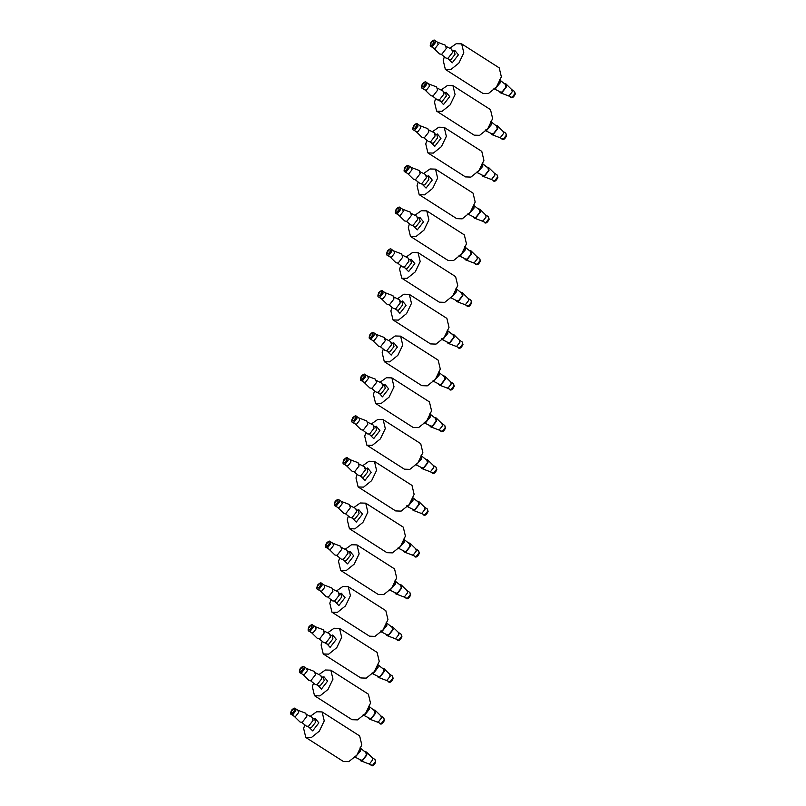 <?xml version="1.0" encoding="UTF-8"?>
<svg xmlns="http://www.w3.org/2000/svg" width="806" height="806" viewBox="0 0 806 806"><rect width="100%" height="100%" fill="white"/><g stroke="black" fill="none" stroke-linecap="round" stroke-linejoin="round"><path stroke-width="1.21" d="M444.348 56.773L443.219 60.45L445.355 69.407L450.806 69.588L458.876 63.1L463.813 52.833L461.667 43.877L456.216 43.695L449.778 48.269M514.53 91.41L511.75 89.637L512.253 91.733L509.201 95.672L507.921 95.622L511.981 97.445L515.034 93.516L514.53 91.41L515.326 93.959C513.684 97.274 512.142 98.423 510.702 97.405M504.264 83.552L505.977 83.935L506.47 86.857L501.937 92.7L500.325 92.781L499.257 91.39M499.599 79.834L505.422 84.469L505.946 87.058L502.078 92.035L500.576 92.055L493.917 88.71M499.911 81.255L499.881 82.988L495.771 88.277L494.048 88.227M500.163 80.66L500.214 82.867L494.914 88.882M461.667 43.877L499.216 67.865L501.362 76.822L496.425 87.098L488.355 93.577L482.905 93.395L445.355 69.407M430.646 43.705L432.741 41.005L433.618 41.035L433.96 42.476L431.865 45.176L430.988 45.156L430.646 43.705M433.699 48.179L435.149 48.35L438.192 44.421L437.507 42.224L445.295 45.166L446.323 48.431L441.789 54.264L439.643 54.002L433.699 48.179M441.356 54.395L446.02 58.113L448.055 58.264L452.579 52.43L451.703 49.226L446.363 46.557M435.623 98.534L434.494 102.211L436.63 111.157L442.081 111.339L450.161 104.851L455.088 94.584L452.942 85.627L447.491 85.456L441.063 90.02M505.805 133.171L503.025 131.388L503.528 133.494L500.476 137.423L499.196 137.383L503.256 139.196L506.309 135.267L505.805 133.171L506.601 135.71C504.959 139.025 503.418 140.173 501.977 139.156M495.539 125.303L497.252 125.696L497.745 128.617L493.222 134.451L491.6 134.531L490.532 133.141M490.874 121.585L496.698 126.22L497.221 128.809L493.353 133.796L491.851 133.806L485.202 130.471M491.186 123.006L491.156 124.739L487.046 130.038L485.323 129.978M491.438 122.421L491.489 124.618L486.189 130.632M452.942 85.627L490.491 109.626L492.637 118.583L487.711 128.849L479.63 135.327L474.18 135.156L436.63 111.157M421.921 85.456L424.016 82.756L424.893 82.786L425.246 84.227L423.15 86.937L422.263 86.907L421.921 85.456M424.974 89.929L426.424 90.101L429.477 86.171L428.782 83.975L436.57 86.917L437.598 90.181L433.074 96.015L430.918 95.763L424.974 89.929M432.631 96.146L437.305 99.863L439.33 100.015L443.854 94.181L442.978 90.987L437.638 88.307M426.898 140.284L425.77 143.962L427.915 152.918L433.366 153.09L441.436 146.611L446.363 136.345L444.227 127.388L438.766 127.207L432.338 131.771M497.09 174.922L494.31 173.139L494.803 175.245L491.761 179.174L490.481 179.134L494.541 180.947L497.584 177.018L497.09 174.922L497.876 177.471C496.244 180.776 494.703 181.924 493.262 180.907M486.814 167.054L488.527 167.446L489.02 170.368L484.497 176.202L482.885 176.282L481.807 174.902M482.149 163.336L487.973 167.97L488.496 170.56L484.638 175.547L483.126 175.557L476.477 172.222M482.472 164.767L482.431 166.489L477.898 171.91M482.713 164.172L482.764 166.368L477.464 172.383M444.227 127.388L481.776 151.377L483.912 160.334L478.986 170.6L470.916 177.088L465.465 176.907L427.915 152.918M413.196 127.217L415.292 124.507L416.178 124.537L416.521 125.988L414.425 128.688L413.538 128.658L413.196 127.217M416.259 131.68L417.699 131.862L420.752 127.922L420.057 125.726L427.845 128.678L428.873 131.932L424.349 137.776L422.203 137.514L416.259 131.68M423.906 137.907L428.58 141.614L430.606 141.775L435.139 135.932L434.253 132.738L428.923 130.058M418.173 182.035L417.045 185.712L419.191 194.669L424.641 194.851L432.711 188.362L437.638 178.096L435.502 169.139L430.051 168.958L423.613 173.532M488.365 216.673L485.585 214.9L486.089 216.995L483.036 220.925L481.756 220.884L485.817 222.708L488.869 218.779L488.365 216.673L489.161 219.222C487.519 222.537 485.978 223.685 484.537 222.668M478.099 208.804L479.802 209.197L480.305 212.119L475.772 217.963L474.16 218.033L473.082 216.653M473.424 205.097L479.248 209.731L479.782 212.31L475.913 217.298L474.402 217.318L467.752 213.973M473.747 206.517L473.706 208.25L469.173 213.661M473.999 205.923L474.039 208.119L468.749 214.144M435.502 169.139L473.051 193.128L475.187 202.084L470.261 212.351L462.191 218.839L456.74 218.658L419.191 194.669M404.471 168.968L406.577 166.268L407.453 166.298L407.796 167.739L405.7 170.439L404.824 170.409L404.471 168.968M407.534 173.431L408.974 173.612L412.027 169.683L411.332 167.487L419.12 170.429L420.158 173.693L415.624 179.526L413.478 179.264L407.534 173.431M415.181 179.657L419.855 183.375L421.881 183.526L426.414 177.693L425.528 174.489L420.198 171.819M409.458 223.786L408.33 227.463L410.466 236.42L415.916 236.601L423.986 230.113L428.913 219.847L426.777 210.89L421.326 210.719L414.889 215.283M479.641 258.424L476.86 256.651L477.364 258.746L474.311 262.685L473.031 262.635L477.092 264.459L480.144 260.529L479.641 258.424L480.436 260.973C478.794 264.287 477.253 265.436 475.812 264.418M469.374 250.565L471.087 250.948L471.581 253.87L467.047 259.713L465.435 259.794L464.367 258.404M464.699 246.848L470.533 251.482L471.057 254.071L467.188 259.058L465.677 259.069L459.027 255.724M465.022 248.268L464.991 250.001L460.881 255.29L459.158 255.24M465.274 247.684L465.324 249.88L460.025 255.895M426.777 210.89L464.327 234.889L466.462 243.835L461.536 254.112L453.466 260.59L448.015 260.419L410.466 236.42M395.756 210.719L397.852 208.019L398.728 208.049L399.071 209.489L396.975 212.19L396.099 212.169L395.756 210.719M398.809 215.192L400.26 215.363L403.302 211.434L402.617 209.238L410.405 212.18L411.433 215.444L406.899 221.277L404.753 221.015L398.809 215.192M406.466 221.408L411.131 225.126L413.156 225.277L417.689 219.444L416.803 216.24L411.473 213.57M400.733 265.547L399.605 269.224L401.741 278.181L407.191 278.352L415.271 271.874L420.198 261.597L418.052 252.641L412.601 252.469L406.164 257.033M470.916 300.185L468.135 298.401L468.639 300.507L465.586 304.436L464.306 304.396L468.367 306.209L471.419 302.28L470.916 300.185L471.712 302.724C470.069 306.038 468.528 307.187 467.087 306.169M460.649 292.316L462.362 292.709L462.856 295.631L458.332 301.464L456.71 301.545L455.642 300.154M455.984 288.598L461.808 293.233L462.332 295.822L458.463 300.809L456.962 300.819L450.302 297.485M456.297 290.019L456.267 291.752L451.733 297.172M456.549 289.435L456.599 291.631L451.3 297.646M418.052 252.641L455.602 276.639L457.748 285.596L452.821 295.862L444.741 302.351L439.29 302.169L401.741 278.181M387.031 252.469L389.127 249.769L390.003 249.8L390.356 251.25L388.25 253.95L387.374 253.92L387.031 252.469M390.084 256.943L391.535 257.114L394.587 253.185L393.892 250.988L401.68 253.93L402.708 257.195L398.174 263.038L396.028 262.776L390.084 256.943M397.741 263.159L402.406 266.877L404.441 267.028L408.964 261.194L408.088 258.001L402.748 255.321M392.008 307.298L390.88 310.975L393.016 319.932L398.476 320.103L406.546 313.625L411.473 303.358L409.337 294.402L403.877 294.22L397.449 298.794M462.191 341.935L459.41 340.152L459.914 342.258L456.861 346.187L455.581 346.147L459.652 347.97L462.694 344.031L462.191 341.935L462.987 344.484C461.344 347.789 459.813 348.938 458.372 347.92M451.924 334.067L453.637 334.46L454.131 337.382L449.607 343.215L447.985 343.296L446.917 341.915M447.259 330.349L453.083 334.984L453.607 337.573L449.738 342.56L448.237 342.57L441.587 339.235M447.572 331.78L447.542 333.503L443.431 338.802L441.708 338.742M447.824 331.185L447.874 333.382L442.575 339.397M409.337 294.402L446.877 318.39L449.023 327.347L444.096 337.613L436.026 344.102L430.565 343.92L393.016 319.932M378.306 294.23L380.402 291.53L381.288 291.55L381.631 293.001L379.535 295.701L378.649 295.671L378.306 294.23M381.359 298.694L382.81 298.875L385.862 294.946L385.167 292.739L392.955 295.691L393.983 298.945L389.459 304.789L387.303 304.527L381.359 298.694M389.016 304.92L393.691 308.627L395.716 308.789L400.239 302.945L399.363 299.751L394.023 297.071M383.283 349.048L382.155 352.726L384.301 361.682L389.751 361.864L397.821 355.375L402.748 345.109L400.612 336.152L395.162 335.971L388.724 340.545M453.476 383.686L450.695 381.913L451.189 384.009L448.146 387.938L446.867 387.898L450.927 389.721L453.969 385.792L453.476 383.686L454.272 386.235C452.629 389.55 451.088 390.698 449.647 389.681M443.209 375.818L444.912 376.211L445.406 379.132L440.882 384.976L439.27 385.056L438.192 383.666M438.535 372.11L444.358 376.745L444.892 379.324L441.023 384.311L439.512 384.331L432.862 380.986M438.857 373.531L438.817 375.264L434.283 380.684M439.099 372.936L439.149 375.133L433.85 381.157M400.612 336.152L438.162 360.141L440.298 369.098L435.371 379.364L427.301 385.852L421.85 385.671L384.301 361.682M369.581 335.981L371.677 333.281L372.563 333.311L372.906 334.752L370.81 337.452L369.934 337.422L369.581 335.981M372.644 340.454L374.085 340.626L377.137 336.696L376.442 334.5L384.23 337.442L385.258 340.706L380.734 346.54L378.588 346.278L372.644 340.454M380.291 346.671L384.966 350.388L386.991 350.539L391.525 344.706L390.638 341.502L385.308 338.832M374.568 390.809L373.44 394.477L375.576 403.433L381.026 403.615L389.096 397.126L394.023 386.86L391.887 377.903L386.437 377.732L379.999 382.296M444.751 425.437L441.97 423.664L442.474 425.77L439.421 429.699L438.142 429.658L442.202 431.472L445.255 427.543L444.751 425.437L445.547 427.986C443.905 431.301 442.363 432.449 440.922 431.432M434.484 417.579L436.187 417.971L436.691 420.893L432.157 426.727L430.545 426.807L429.467 425.417M429.81 413.861L435.633 418.495L436.167 421.085L432.298 426.072L430.787 426.082L424.137 422.737M430.132 415.281L430.102 417.014L425.991 422.304L424.268 422.253M430.384 414.697L430.434 416.893L425.135 422.908M391.887 377.903L429.437 401.902L431.573 410.848L426.646 421.125L418.576 427.603L413.125 427.432L375.576 403.433M360.866 377.732L362.962 375.032L363.838 375.062L364.181 376.503L362.085 379.203L361.209 379.183L360.866 377.732M363.919 382.205L365.36 382.376L368.413 378.447L367.717 376.251L375.505 379.193L376.543 382.457L372.009 388.291L369.863 388.029L363.919 382.205M371.576 388.421L376.241 392.139L378.266 392.29L382.8 386.457L381.913 383.263L376.583 380.583M365.843 432.56L364.715 436.237L366.851 445.194L372.301 445.365L380.372 438.887L385.308 428.611L383.162 419.664L377.712 419.483L371.274 424.047M436.026 467.198L433.245 465.415L433.749 467.52L430.696 471.45L429.417 471.409L433.477 473.223L436.53 469.294L436.026 467.198L436.822 469.737C435.18 473.051 433.638 474.2 432.197 473.182M425.759 459.329L427.472 459.722L427.966 462.644L423.432 468.477L421.82 468.558L420.752 467.168M421.085 455.612L426.918 460.246L427.442 462.835L423.573 467.823L422.072 467.833L415.412 464.498M421.407 457.032L421.377 458.765L416.843 464.185M421.659 456.448L421.709 458.644L416.41 464.659M383.162 419.664L420.712 443.653L422.848 452.609L417.921 462.876L409.851 469.364L404.4 469.183L366.851 445.194M352.141 419.493L354.237 416.783L355.114 416.813L355.456 418.264L353.36 420.964L352.484 420.934L352.141 419.493M355.194 423.956L356.645 424.127L359.688 420.198L359.002 418.002L366.79 420.944L367.818 424.208L363.284 430.051L361.138 429.789L355.194 423.956M362.851 430.182L367.516 433.89L369.551 434.041L374.075 428.208L373.188 425.014L367.858 422.334M357.118 474.311L355.99 477.988L358.126 486.945L363.577 487.126L371.657 480.638L376.583 470.372L374.437 461.415L368.987 461.234L362.559 465.808M427.301 508.949L424.52 507.165L425.024 509.271L421.971 513.2L420.692 513.16L424.752 514.984L427.805 511.044L427.301 508.949L428.097 511.498C426.455 514.812 424.913 515.951 423.472 514.933M417.034 501.08L418.747 501.473L419.241 504.395L414.717 510.228L413.095 510.309L412.027 508.929M412.37 497.373L418.193 501.997L418.717 504.586L414.848 509.573L413.347 509.583L406.687 506.249M412.682 498.793L412.652 500.516L408.541 505.815L406.818 505.755M412.934 498.199L412.984 500.395L407.685 506.42M374.437 461.415L411.987 485.403L414.133 494.36L409.206 504.627L401.126 511.115L395.675 510.933L358.126 486.945M343.416 461.244L345.512 458.543L346.389 458.564L346.741 460.014L344.646 462.715L343.759 462.684L343.416 461.244M346.469 465.707L347.92 465.888L350.973 461.959L350.278 459.752L358.065 462.704L359.093 465.969L354.569 471.802L352.413 471.54L346.469 465.707M354.126 471.933L358.801 475.641L360.826 475.802L365.35 469.958L364.473 466.765L359.133 464.085M348.394 516.062L347.265 519.739L349.411 528.696L354.862 528.877L362.932 522.389L367.858 512.122L365.723 503.166L360.262 502.984L353.834 507.558M418.586 550.7L415.795 548.926L416.299 551.022L413.256 554.951L411.977 554.911L416.037 556.734L419.08 552.805L418.586 550.7L419.372 553.248C417.74 556.563 416.198 557.712 414.758 556.694M408.31 542.841L410.022 543.224L410.516 546.146L405.992 551.989L404.38 552.07L403.302 550.679M403.645 539.123L409.468 543.758L409.992 546.347L406.123 551.324L404.622 551.344L397.973 547.999M403.957 540.544L403.927 542.277L399.393 547.697M404.209 539.949L404.259 542.146L398.96 548.171M365.723 503.166L403.272 527.154L405.408 536.111L400.481 546.377L392.411 552.866L386.951 552.684L349.411 528.696M334.692 502.994L336.787 500.294L337.674 500.325L338.016 501.765L335.921 504.465L335.034 504.435L334.692 502.994M337.754 507.468L339.195 507.639L342.248 503.71L341.553 501.513L349.341 504.455L350.368 507.72L345.845 513.553L343.699 513.291L337.754 507.468M345.401 513.684L350.076 517.402L352.101 517.553L356.625 511.719L355.748 508.515L350.419 505.846M339.669 557.823L338.54 561.49L340.686 570.447L346.137 570.628L354.207 564.14L359.133 553.873L356.998 544.916L351.547 544.745L345.109 549.309M409.861 592.45L407.08 590.677L407.584 592.783L404.531 596.712L403.252 596.672L407.312 598.485L410.365 594.556L409.861 592.45L410.657 594.999C409.015 598.314 407.473 599.463 406.033 598.445M399.595 584.592L401.297 584.985L401.801 587.906L397.267 593.74L395.655 593.821L394.577 592.43M394.92 580.874L400.743 585.509L401.277 588.098L397.408 593.085L395.897 593.095L389.248 589.76M395.242 582.295L395.202 584.028L390.668 589.448M395.494 581.71L395.534 583.907L390.245 589.921M356.998 544.916L394.547 568.915L396.683 577.862L391.756 588.138L383.686 594.616L378.236 594.445L340.686 570.447M325.967 544.745L328.072 542.045L328.949 542.075L329.291 543.516L327.196 546.226L326.319 546.196L325.967 544.745M329.029 549.218L330.47 549.39L333.523 545.461L332.828 543.264L340.616 546.206L341.653 549.47L337.12 555.304L334.974 555.052L329.029 549.218M336.676 555.435L341.351 559.152L343.376 559.304L347.91 553.47L347.023 550.276L341.694 547.596M330.954 599.573L329.825 603.251L331.961 612.207L337.412 612.379L345.482 605.9L350.409 595.624L348.273 586.677L342.822 586.496L336.384 591.06M401.136 634.211L398.355 632.428L398.859 634.534L395.806 638.463L394.527 638.423L398.587 640.236L401.64 636.307L401.136 634.211L401.932 636.75C400.29 640.065 398.748 641.213 397.308 640.196M390.87 626.343L392.582 626.736L393.076 629.657L388.542 635.491L386.93 635.571L385.862 634.181M386.195 622.625L392.028 627.259L392.552 629.849L388.683 634.836L387.172 634.846L380.523 631.511M386.517 624.056L386.487 625.778L382.376 631.078L380.654 631.017M386.769 623.461L386.82 625.658L381.52 631.672M348.273 586.677L385.822 610.666L387.958 619.623L383.031 629.889L374.961 636.377L369.511 636.196L331.961 612.207M317.252 586.506L319.347 583.796L320.224 583.826L320.566 585.277L318.471 587.977L317.594 587.947L317.252 586.506M320.304 590.969L321.755 591.151L324.798 587.211L324.103 585.015L331.901 587.967L332.928 591.221L328.395 597.065L326.249 596.803L320.304 590.969M327.961 597.196L332.626 600.903L334.651 601.064L339.185 595.221L338.298 592.027L332.969 589.347M322.229 641.324L321.1 645.002L323.236 653.958L328.687 654.14L336.767 647.651L341.694 637.385L339.548 628.428L334.097 628.247L327.659 632.821M392.411 675.962L389.63 674.189L390.134 676.284L387.082 680.214L385.802 680.173L389.862 681.997L392.915 678.058L392.411 675.962L393.207 678.511C391.565 681.826 390.023 682.964 388.583 681.947M382.145 668.093L383.858 668.486L384.351 671.408L379.817 677.242L378.205 677.322L377.137 675.942M377.48 664.386L383.303 669.02L383.827 671.6L379.958 676.587L378.457 676.597L371.798 673.262L373.561 673.252L378.095 667.408L378.044 665.212M377.792 665.806L377.762 667.529L373.228 672.95M339.548 628.428L377.097 652.417L379.243 661.373L374.306 671.64L366.236 678.128L360.786 677.947L323.236 653.958M308.527 628.257L310.622 625.557L311.499 625.577L311.851 627.028L309.746 629.728L308.869 629.698L308.527 628.257M311.579 632.72L313.03 632.901L316.083 628.972L315.388 626.776L323.176 629.718L324.203 632.982L319.67 638.815L317.524 638.553L311.579 632.72M319.236 638.946L323.901 642.664L325.936 642.815L330.46 636.972L329.583 633.778L324.244 631.098M313.504 683.075L312.375 686.752L314.511 695.709L319.972 695.89L328.042 689.402L332.969 679.136L330.823 670.179L325.372 669.998L318.944 674.572M383.686 717.713L380.906 715.94L381.409 718.035L378.357 721.964L377.077 721.924L381.147 723.748L384.19 719.818L383.686 717.713L384.482 720.262C382.84 723.576 381.298 724.725 379.868 723.707M373.42 709.854L375.133 710.237L375.626 713.159L371.103 719.002L369.48 719.083L368.413 717.693M368.755 706.137L374.578 710.771L375.102 713.36L371.234 718.337L369.732 718.358L363.083 715.013L364.846 715.003L369.37 709.159L369.319 706.963M369.067 707.557L369.037 709.29L364.927 714.579L363.204 714.529M330.823 670.179L368.372 694.168L370.518 703.124L365.592 713.391L357.521 719.879L352.061 719.698L314.511 695.709M299.802 670.008L301.897 667.308L302.774 667.338L303.127 668.779L301.031 671.479L300.144 671.448L299.802 670.008M302.855 674.481L304.305 674.652L307.358 670.723L306.663 668.527L314.451 671.469L315.478 674.733L310.955 680.566L308.799 680.304L302.855 674.481M310.512 680.697L315.186 684.415L317.211 684.566L321.735 678.733L320.859 675.529L315.519 672.859M304.779 724.836L303.65 728.513L305.796 737.46L311.247 737.641L319.317 731.153L324.244 720.886L322.108 711.93L316.657 711.758L310.219 716.322M374.971 759.464L372.191 757.69L372.684 759.796L369.642 763.725L368.362 763.685L372.422 765.499L375.465 761.569L374.971 759.464L375.757 762.013C374.125 765.327 372.584 766.476 371.143 765.458M364.705 751.605L366.408 751.998L366.901 754.92L362.378 760.753L360.766 760.834L359.688 759.443M360.03 747.887L365.853 752.522L366.387 755.111L362.519 760.098L361.007 760.108L354.358 756.774M360.353 749.308L360.312 751.041L355.778 756.461M360.594 748.724L360.645 750.92L355.345 756.935M322.108 711.93L359.657 735.928L361.793 744.885L356.867 755.151L348.797 761.63L343.346 761.458L305.796 737.46M291.077 711.758L293.172 709.058L294.059 709.089L294.402 710.529L292.306 713.239L291.429 713.209L291.077 711.758M294.14 716.232L295.58 716.403L298.633 712.474L297.938 710.277L305.726 713.219L306.754 716.484L302.23 722.317L300.084 722.065L294.14 716.232M301.787 722.448L306.461 726.166L308.486 726.317L313.02 720.483L312.134 717.29L306.804 714.61M454.413 51.534L455.027 54.324L450.917 59.624L449.254 59.604M448.489 59.12L452.226 62.828L458.433 54.828L454.806 50.466L453.647 51.04M430.555 43.746C432.318 40.471 433.477 40.038 434.051 42.446C432.298 45.72 431.129 46.144 430.555 43.746M435.411 42.647L434.918 40.542C434.474 39.534 433.195 40.078 431.069 42.174C429.961 45.065 429.961 46.516 431.089 46.536L432.369 46.577L435.411 42.647M445.718 93.294L446.302 96.085L442.192 101.375L440.529 101.355M439.834 100.448L443.502 104.579L449.708 96.579L446.081 92.216L444.569 93.033M421.83 85.496C423.593 82.222 424.762 81.789 425.336 84.197C423.573 87.471 422.404 87.904 421.83 85.496M426.696 84.398L426.193 82.293C425.749 81.295 424.47 81.839 422.354 83.925C421.236 86.816 421.236 88.277 422.364 88.287L423.644 88.328L426.696 84.398M436.993 135.045L437.587 137.836L433.477 143.136L431.804 143.105M431.039 142.622L434.777 146.329L440.983 138.33L437.356 133.967L436.197 134.552M413.105 127.247C414.868 123.973 416.037 123.54 416.611 125.948C414.848 129.222 413.68 129.655 413.105 127.247M417.971 126.149L417.468 124.053C417.024 123.046 415.745 123.59 413.629 125.686C412.511 128.577 412.511 130.028 413.639 130.038L414.919 130.078L417.971 126.149M428.238 176.796L428.863 179.587L424.752 184.886L423.09 184.866M422.324 184.373L426.052 188.08L432.258 180.081L428.631 175.728L427.472 176.302M404.38 168.998C406.143 165.734 407.312 165.301 407.886 167.708C406.123 170.973 404.955 171.406 404.38 168.998M409.247 167.9L408.743 165.804C408.31 164.797 407.03 165.341 404.904 167.436C403.786 170.328 403.796 171.779 404.914 171.789L406.194 171.829L409.247 167.9M419.513 218.547L420.138 221.338L416.027 226.637L414.365 226.617M413.599 226.133L417.327 229.841L423.533 221.841L419.916 217.479L418.757 218.053M395.665 210.759C397.418 207.485 398.587 207.051 399.161 209.459C397.408 212.734 396.24 213.157 395.665 210.759M400.522 209.661L400.018 207.555C399.585 206.548 398.305 207.092 396.179 209.187C395.061 212.079 395.071 213.53 396.199 213.55L397.479 213.59L400.522 209.661M410.828 260.308L411.413 263.099L407.302 268.388L405.64 268.368M404.874 267.884L408.612 271.592L414.818 263.592L411.191 259.23L410.032 259.814M386.94 252.51C388.704 249.235 389.872 248.802 390.447 251.21C388.683 254.484 387.515 254.918 386.94 252.51M391.797 251.412L391.303 249.306C390.86 248.308 389.58 248.853 387.464 250.938C386.346 253.83 386.346 255.29 387.474 255.301L388.754 255.341L391.797 251.412M402.073 302.059L402.688 304.849L398.587 310.149L396.915 310.119M396.22 309.212L399.887 313.343L406.093 305.343L402.466 300.981L400.955 301.797M378.216 294.261C379.979 290.986 381.147 290.553 381.722 292.961C379.958 296.235 378.79 296.668 378.216 294.261M383.082 293.162L382.578 291.067C382.135 290.059 380.855 290.603 378.739 292.699C377.621 295.59 377.621 297.041 378.749 297.051L380.029 297.092L383.082 293.162M393.348 343.809L393.973 346.6L389.862 351.9L388.19 351.879M387.424 351.386L391.162 355.093L397.368 347.094L393.741 342.741L392.582 343.316M369.491 336.011C371.254 332.747 372.422 332.314 372.997 334.722C371.234 337.986 370.065 338.419 369.491 336.011M374.357 334.913L373.853 332.818C373.42 331.81 372.14 332.354 370.014 334.45C368.896 337.341 368.906 338.792 370.025 338.802L371.304 338.852L374.357 334.913M384.623 385.56L385.248 388.351L381.137 393.65L379.475 393.63M378.77 392.724L382.437 396.854L388.643 388.855L385.026 384.492L383.505 385.308M360.776 377.772C362.529 374.498 363.697 374.065 364.272 376.473C362.509 379.747 361.35 380.18 360.776 377.772M365.632 376.674L365.128 374.568C364.695 373.561 363.415 374.105 361.29 376.2C360.171 379.092 360.181 380.543 361.3 380.563L362.579 380.603L365.632 376.674M375.939 427.321L376.523 430.112L372.412 435.401L370.75 435.381M369.984 434.897L373.722 438.605L379.928 430.606L376.301 426.243L375.143 426.827M352.051 419.523C353.814 416.249 354.972 415.815 355.547 418.223C353.794 421.498 352.625 421.931 352.051 419.523M356.907 418.425L356.413 416.319C355.97 415.322 354.69 415.866 352.565 417.951C351.456 420.843 351.456 422.304 352.585 422.314L353.864 422.354L356.907 418.425M367.183 469.072L367.798 471.863L363.687 477.162L362.025 477.142M361.259 476.648L364.997 480.356L371.203 472.356L367.576 467.994L366.418 468.578M343.326 461.274C345.089 457.999 346.258 457.576 346.832 459.974C345.069 463.249 343.9 463.682 343.326 461.274M348.192 460.176L347.688 458.08C347.245 457.073 345.965 457.617 343.85 459.712C342.731 462.604 342.731 464.055 343.86 464.065L345.139 464.105L348.192 460.176M358.458 510.823L359.083 513.613L354.972 518.913L353.3 518.893M352.534 518.399L356.272 522.107L362.478 514.117L358.851 509.755L357.693 510.329M334.601 503.025C336.364 499.76 337.533 499.327 338.107 501.735C336.344 504.999 335.175 505.433 334.601 503.025M339.467 501.926L338.963 499.831C338.52 498.823 337.24 499.367 335.125 501.463C334.006 504.355 334.006 505.805 335.135 505.815L336.414 505.866L339.467 501.926M349.764 552.573L350.358 555.374L346.248 560.664L344.575 560.644M343.809 560.16L347.547 563.868L353.753 555.868L350.126 551.505L348.968 552.09M325.876 544.785C327.639 541.511 328.808 541.078 329.382 543.486C327.619 546.76 326.45 547.193 325.876 544.785M330.742 543.687L330.238 541.582C329.805 540.584 328.526 541.128 326.4 543.214C325.281 546.105 325.292 547.556 326.41 547.576L327.689 547.617L330.742 543.687M341.049 594.334L341.633 597.125L337.523 602.414L335.86 602.394M335.155 601.488L338.822 605.618L345.028 597.619L341.412 593.256L339.89 594.072M317.161 586.536C318.914 583.262 320.083 582.829 320.657 585.237C318.904 588.511 317.735 588.944 317.161 586.536M322.017 585.438L321.513 583.332C321.08 582.335 319.801 582.879 317.675 584.965C316.557 587.866 316.567 589.317 317.695 589.327L318.975 589.367L322.017 585.438M332.294 636.085L332.908 638.876L328.798 644.175L327.135 644.155M326.43 643.248L330.107 647.369L336.314 639.37L332.687 635.007L331.175 635.823M308.436 628.287C310.199 625.013 311.368 624.59 311.942 626.997C310.179 630.262 309.01 630.695 308.436 628.287M313.292 627.189L312.799 625.093C312.355 624.086 311.076 624.63 308.96 626.725C307.842 629.617 307.842 631.068 308.97 631.078L310.25 631.118L313.292 627.189M323.569 677.836L324.183 680.627L320.083 685.926L318.41 685.906M317.715 684.999L321.382 689.12L327.589 681.13L323.962 676.768L322.45 677.584M299.711 670.038C301.474 666.774 302.643 666.34 303.217 668.748C301.454 672.013 300.285 672.446 299.711 670.038M304.577 668.94L304.074 666.844C303.63 665.837 302.351 666.381 300.235 668.476C299.117 671.368 299.117 672.819 300.245 672.829L301.525 672.879L304.577 668.94M314.844 719.587L315.468 722.388L311.358 727.677L309.685 727.657M308.92 727.173L312.657 730.881L318.864 722.881L315.237 718.519L314.078 719.103M290.986 711.799C292.749 708.524 293.918 708.091 294.492 710.499C292.729 713.773 291.56 714.207 290.986 711.799M295.852 710.701L295.349 708.595C294.915 707.597 293.626 708.142 291.51 710.227C290.392 713.119 290.402 714.579 291.52 714.59L292.8 714.63L295.852 710.701M447.421 58.435L449.194 59.563M452.569 50.365L454.352 51.493M511.921 89.768L505.977 83.935M508.112 95.723L500.325 92.781M431.089 46.536L433.87 48.31M437.698 42.315L434.918 40.542M438.696 100.186L440.469 101.324M443.854 92.116L445.627 93.254M503.196 131.519L497.252 125.696M499.388 137.473L491.6 134.531M422.364 88.287L425.145 90.06M428.973 84.076L426.193 82.293M429.971 141.937L431.754 143.075M435.129 133.867L436.902 135.005M494.471 173.28L488.527 167.446M490.673 179.224L482.885 176.282M413.639 130.038L416.42 131.811M420.248 125.827L417.468 124.053M421.246 183.687L423.029 184.826M426.404 175.617L428.188 176.756M485.746 215.031L479.802 209.197M481.948 220.985L474.16 218.033M404.914 171.789L407.695 173.572M411.523 167.577L408.743 165.804M412.521 225.448L414.304 226.587M417.679 217.378L419.463 218.507M477.031 256.782L471.087 250.948M473.223 262.736L465.435 259.794M396.199 213.55L398.98 215.323M402.809 209.328L400.018 207.555M403.806 267.199L405.579 268.338M408.954 259.129L410.738 260.267M468.306 298.532L462.362 292.709M464.498 304.487L456.71 301.545M387.474 255.301L390.255 257.074M394.084 251.089L391.303 249.306M395.081 308.95L396.864 310.088M400.239 300.88L402.013 302.018M459.581 340.293L453.637 334.46M455.783 346.248L447.985 343.296M378.749 297.051L381.53 298.835M385.359 292.84L382.578 291.067M386.356 350.701L388.139 351.839M391.515 342.631L393.298 343.769M450.856 382.044L444.912 376.211M447.058 387.998L439.27 385.056M370.025 338.802L372.805 340.585M376.634 334.591L373.853 332.818M377.631 392.462L379.414 393.6M382.79 384.391L384.573 385.52M442.131 423.795L436.187 417.971M438.333 429.749L430.545 426.807M361.3 380.563L364.09 382.336M367.909 376.342L365.128 374.568M368.906 434.212L370.689 435.351M374.065 426.142L375.848 427.281M433.416 465.546L427.472 459.722M429.608 471.5L421.82 468.558M352.585 422.314L355.365 424.087M359.194 418.102L356.413 416.319M360.191 475.963L361.965 477.102M365.35 467.893L367.123 469.032M424.691 507.306L418.747 501.473M420.883 513.261L413.095 510.309M343.86 464.065L346.64 465.848M350.469 459.853L347.688 458.08M351.466 517.714L353.25 518.852M356.625 509.644L358.398 510.782M415.967 549.057L410.022 543.224M412.168 555.012L404.38 552.07M335.135 505.815L337.916 507.599M341.744 501.604L338.963 499.831M342.741 559.475L344.525 560.613M347.9 551.405L349.683 552.543M407.242 590.808L401.297 584.985M403.443 596.762L395.655 593.821M326.41 547.576L329.191 549.349M333.019 543.365L330.238 541.582M334.016 601.226L335.8 602.364M339.175 593.156L340.958 594.294M398.527 632.569L392.582 626.736M394.718 638.513L386.93 635.571M317.695 589.327L320.476 591.1M324.294 585.116L321.513 583.332M325.302 642.976L327.075 644.115M330.45 634.906L332.233 636.045M389.802 674.32L383.858 668.486M385.993 680.274L378.205 677.322M308.97 631.078L311.751 632.861M315.579 626.867L312.799 625.093M316.577 684.737L318.35 685.866M321.735 676.657L323.508 677.796M381.077 716.071L375.133 710.237M377.268 722.025L369.48 719.083M300.245 672.829L303.026 674.612M306.854 668.617L304.074 666.844M307.852 726.488L309.635 727.627M313.01 718.418L314.793 719.557M372.352 757.821L366.408 751.998M368.554 763.776L360.766 760.834M291.52 714.59L294.301 716.363M298.129 710.378L295.349 708.595"/></g></svg>
